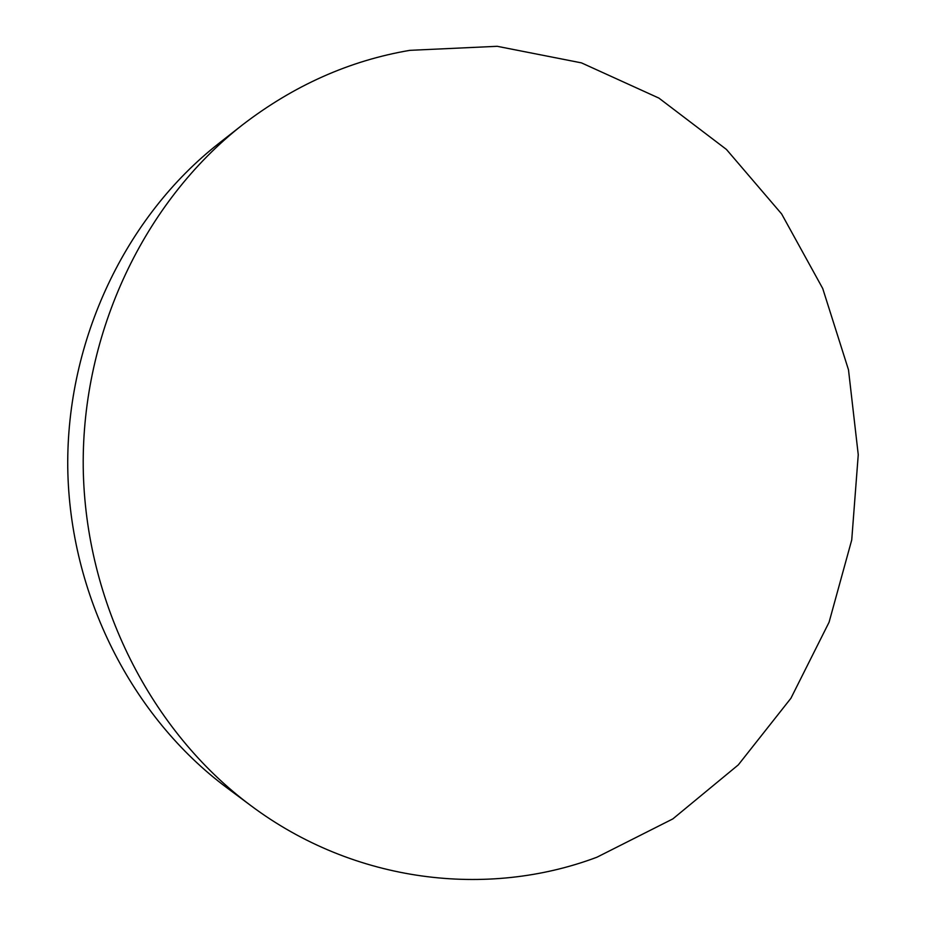 <?xml version="1.0" encoding="UTF-8"?>
<svg xmlns="http://www.w3.org/2000/svg" width="926" height="926" viewBox="0 0 926 926"><rect width="100%" height="100%" fill="white"/><g stroke="black" fill="none" stroke-linecap="round" stroke-linejoin="round"><path stroke-width="1.39" d="M250.645 805.458L226.777 787.679C132.105 717.222 69.519 595.117 67.748 467.503C66.348 339.877 125.878 216.256 218.767 143.472L242.184 125.103C293.646 85.481 349.542 60.56 409.882 50.34L497.169 46.3L581.459 62.875L658.918 98.11L726.447 149.456L781.637 213.952L822.716 288.484L848.494 369.821L858.252 454.724L851.735 539.939L829.083 622.214L790.897 698.297L738.277 764.911L672.843 818.897L596.9 857.233C487.458 898.37 354.496 883.219 250.645 805.458C151.169 731.447 85.088 602.363 83.224 467.306C81.731 332.249 144.572 201.567 242.184 125.103"/></g></svg>
